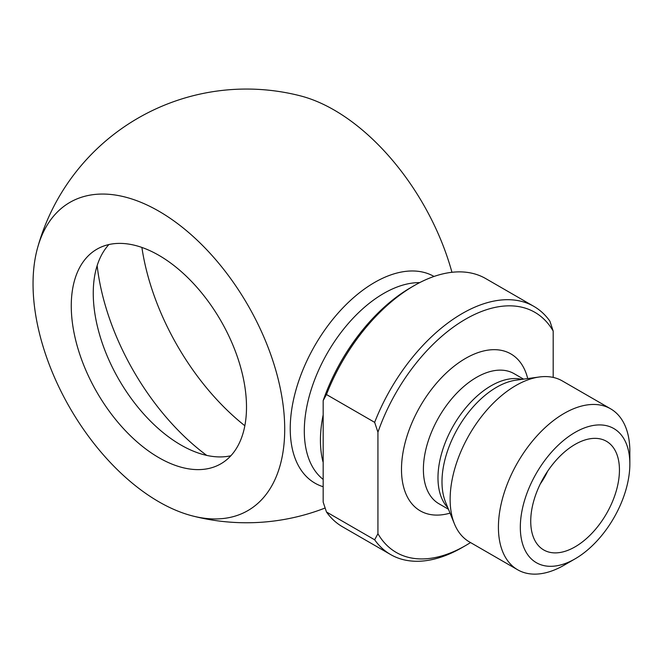 <?xml version="1.0" encoding="UTF-8"?>
<svg xmlns="http://www.w3.org/2000/svg" width="663" height="663" viewBox="0 0 663 663"><rect width="100%" height="100%" fill="white"/><g stroke="black" fill="none" stroke-linecap="round" stroke-linejoin="round"><path stroke-width="0.99" d="M390.64 554.566L342.44 526.745A143.274 82.718 -60 0 1 326.461 511.977L323.171 502.106L323.171 400.601L326.461 394.526L374.653 422.348L377.935 432.218L377.935 533.723L374.653 539.798A143.274 82.718 120 0 0 390.64 554.566A143.274 82.718 120 0 0 462.277 547.472L465.559 545.574A138.633 80.041 -60 0 1 377.935 533.723M374.653 539.798L326.461 511.977M470.523 542.566A138.633 80.041 -60 0 1 465.559 545.574M230.857 455.763A123.915 71.546 60 0 1 140.266 410.016A123.915 71.546 60 0 1 93.251 293.22A123.915 71.546 60 0 1 108.906 244.539M246.503 407.09A123.915 71.546 60 0 1 220.845 463.818A123.915 71.546 60 0 1 96.922 392.272A123.915 71.546 60 0 1 96.931 249.189A123.915 71.546 60 0 1 192.419 282.388A123.915 71.546 60 0 1 246.503 407.09M158.888 501.808A177.957 102.748 60 0 1 37.625 247.647A177.957 102.748 60 0 1 247.871 305.146A177.957 102.748 60 0 1 192.502 515.93A177.957 102.748 60 0 1 158.888 501.808M451.942 272.294A177.957 102.748 -120 0 0 334.127 110.025A177.957 102.748 -120 0 0 300.513 95.895M323.171 486.733A119.265 68.861 -60 0 1 294.72 394.609A119.265 68.861 -60 0 1 374.57 282.463A119.265 68.861 -60 0 1 434.016 276.454M553.182 377.413L553.182 331.044L549.892 321.174A143.274 82.718 120 0 0 533.914 306.405A143.274 82.718 120 0 0 374.653 422.348M326.461 394.526A143.274 82.718 -60 0 1 414.077 285.678L410.795 287.576A138.633 80.041 120 0 0 323.171 400.601M629.85 464.001L629.85 451.354A92.936 53.653 120 0 0 610.598 408.806L562.323 380.935A92.936 53.653 120 0 0 539.301 376.99A92.936 53.653 120 0 0 515.855 385.534A92.936 53.653 120 0 0 454.462 523.936A92.936 53.653 120 0 0 469.387 541.903L517.662 569.782A92.936 53.653 120 0 0 564.138 565.174L575.086 558.851A77.447 44.711 -60 0 1 520.322 527.234A77.447 44.711 -60 0 1 575.086 432.384A77.447 44.711 -60 0 1 629.85 464.001A77.447 44.711 -60 0 1 575.086 558.851M377.935 432.218A138.633 80.041 -60 0 1 465.559 319.193A138.633 80.041 -60 0 1 553.182 331.044M414.077 285.678A143.274 82.718 -60 0 1 485.722 278.584L533.914 306.405M610.598 408.806A92.936 53.653 120 0 0 564.13 413.414A92.936 53.653 120 0 0 498.419 527.234A92.936 53.653 120 0 0 517.662 569.782M530.731 521.226A62.736 36.216 -60 0 1 555.072 461.465A62.736 36.216 -60 0 1 601.382 439.188A62.736 36.216 -60 0 1 606.454 513.726A62.736 36.216 -60 0 1 539.359 546.61A62.736 36.216 -60 0 1 530.731 521.226M540.304 483.915A46.468 26.827 120 0 0 547.563 471.343M244.846 425.754A182.002 105.077 60 0 1 141.89 247.432M206.723 455.406A182.002 105.077 60 0 1 97.154 265.623M322.947 461.697A112.296 64.833 -60 0 1 323.171 414.839M454.462 523.936L445.586 502.222A77.198 44.57 -60 0 1 496.579 387.258A77.198 44.57 -60 0 1 516.054 380.164L539.301 376.99M521.889 379.369A75.126 43.377 120 0 0 491.101 385.791A75.126 43.377 120 0 0 443.895 446.257A75.126 43.377 120 0 0 447.807 507.667M448.461 509.259L438.947 503.764A75.126 43.377 -60 0 1 423.392 469.379A75.126 43.377 -60 0 1 476.515 377.371A75.126 43.377 -60 0 1 514.074 373.65L523.579 379.137M527.723 378.573A90.616 52.319 120 0 0 457.743 363.465A90.616 52.319 120 0 0 401.488 469.379A90.616 52.319 120 0 0 450.044 513.129M323.171 479.415A112.296 64.833 -60 0 1 311.651 388.22A112.296 64.833 -60 0 1 383.711 293.436A112.296 64.833 -60 0 1 419.687 282.62M300.463 95.878A216.851 216.851 0 0 0 37.625 247.647M192.552 515.947A216.851 216.851 0 0 0 325.11 508.015"/></g></svg>
